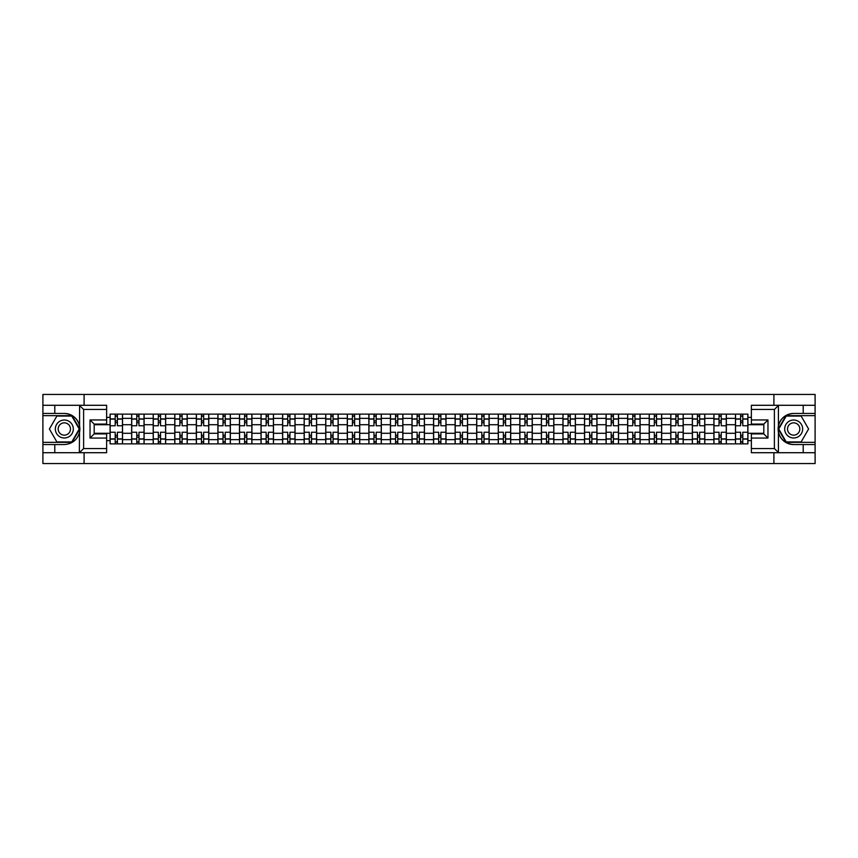 <?xml version="1.0" encoding="UTF-8"?>
<svg xmlns="http://www.w3.org/2000/svg" width="858" height="858" viewBox="0 0 858 858"><rect width="100%" height="100%" fill="white"/><g stroke="black" fill="none" stroke-linecap="round" stroke-linejoin="round"><path stroke-width="1.29" d="M106.628 409.438L83.612 409.438L79.344 405.287L106.628 405.287L106.628 424.088L94.187 424.088L94.187 433.912L106.628 433.912L106.628 452.713L79.344 452.713L79.58 425.986C77.445 418.232 72.351 414.049 64.329 413.449A15.551 15.551 0 0 1 79.58 432.014C77.445 439.768 72.351 443.951 64.329 444.551L42.9 444.551L42.9 463.556L815.1 463.556L815.1 415.658L785.971 415.658L778.27 429L785.971 442.342L815.1 442.342M793.671 413.449C785.649 414.049 780.555 418.232 778.42 425.986L778.42 432.014C780.555 439.768 785.649 443.951 793.671 444.551A15.551 15.551 0 0 1 778.12 429A15.551 15.551 0 0 1 793.671 413.449L815.1 413.449L815.1 394.444L42.9 394.444L42.9 442.342L72.029 442.342L79.73 429L72.029 415.658L42.9 415.658M131.649 443.865L131.649 418.361L122.522 418.361L122.522 443.865M122.522 418.361L122.522 414.135M131.649 418.361L131.649 414.135M144.09 414.135L144.09 443.865M153.217 443.865L153.217 414.135M165.658 414.135L165.658 443.865M174.775 443.865L174.775 414.135M187.216 414.135L187.216 443.865M196.343 443.865L196.343 414.135M208.784 414.135L208.784 443.865M217.911 443.865L217.911 414.135M230.352 414.135L230.352 443.865M239.479 443.865L239.479 414.135M251.92 414.135L251.92 443.865M261.036 443.865L261.036 414.135M273.477 414.135L273.477 443.865M282.604 443.865L282.604 414.135M295.045 414.135L295.045 443.865M304.172 443.865L304.172 414.135M316.613 414.135L316.613 443.865M325.74 443.865L325.74 414.135M338.181 414.135L338.181 443.865M347.297 443.865L347.297 414.135M359.738 414.135L359.738 443.865M368.865 443.865L368.865 414.135M381.306 414.135L381.306 443.865M390.433 443.865L390.433 414.135M402.874 414.135L402.874 443.865M412.001 443.865L412.001 414.135M424.442 414.135L424.442 443.865M433.558 443.865L433.558 414.135M445.999 414.135L445.999 443.865M455.126 443.865L455.126 414.135M467.567 414.135L467.567 443.865M476.694 443.865L476.694 414.135M489.135 414.135L489.135 443.865M498.262 443.865L498.262 414.135M510.703 414.135L510.703 443.865M519.819 443.865L519.819 414.135M532.26 414.135L532.26 443.865M541.387 443.865L541.387 414.135M553.828 414.135L553.828 443.865M562.955 443.865L562.955 414.135M575.396 414.135L575.396 443.865M584.523 443.865L584.523 414.135M596.964 414.135L596.964 443.865M606.08 443.865L606.08 414.135M618.521 414.135L618.521 443.865M627.648 443.865L627.648 414.135M640.089 414.135L640.089 443.865M649.216 443.865L649.216 414.135M661.657 414.135L661.657 443.865M670.784 443.865L670.784 414.135M683.225 414.135L683.225 443.865M692.342 443.865L692.342 414.135M704.783 414.135L704.783 443.865M713.91 443.865L713.91 414.135M726.351 414.135L726.351 443.865M735.478 443.865L735.478 414.135M735.478 433.29L726.351 433.29M713.91 433.29L704.783 433.29M692.342 433.29L683.225 433.29M670.784 433.29L661.657 433.29M649.216 433.29L640.089 433.29M627.648 433.29L618.521 433.29M606.08 433.29L596.964 433.29M584.523 433.29L575.396 433.29M562.955 433.29L553.828 433.29M541.387 433.29L532.26 433.29M519.819 433.29L510.703 433.29M498.262 433.29L489.135 433.29M476.694 433.29L467.567 433.29M455.126 433.29L445.999 433.29M433.558 433.29L424.442 433.29M412.001 433.29L402.874 433.29M390.433 433.29L381.306 433.29M368.865 433.29L359.738 433.29M347.297 433.29L338.181 433.29M325.74 433.29L316.613 433.29M304.172 433.29L295.045 433.29M282.604 433.29L273.477 433.29M261.036 433.29L251.92 433.29M239.479 433.29L230.352 433.29M217.911 433.29L208.784 433.29M196.343 433.29L187.216 433.29M174.775 433.29L165.658 433.29M153.217 433.29L144.09 433.29M131.649 433.29L122.522 433.29M735.478 424.71L726.351 424.71M713.91 424.71L704.783 424.71M692.342 424.71L683.225 424.71M670.784 424.71L661.657 424.71M649.216 424.71L640.089 424.71M627.648 424.71L618.521 424.71M606.08 424.71L596.964 424.71M584.523 424.71L575.396 424.71M562.955 424.71L553.828 424.71M541.387 424.71L532.26 424.71M519.819 424.71L510.703 424.71M498.262 424.71L489.135 424.71M476.694 424.71L467.567 424.71M455.126 424.71L445.999 424.71M433.558 424.71L424.442 424.71M412.001 424.71L402.874 424.71M390.433 424.71L381.306 424.71M368.865 424.71L359.738 424.71M347.297 424.71L338.181 424.71M325.74 424.71L316.613 424.71M304.172 424.71L295.045 424.71M282.604 424.71L273.477 424.71M261.036 424.71L251.92 424.71M239.479 424.71L230.352 424.71M217.911 424.71L208.784 424.71M196.343 424.71L187.216 424.71M174.775 424.71L165.658 424.71M153.217 424.71L144.09 424.71M131.649 424.71L122.522 424.71M94.187 433.29L110.081 433.29L110.081 424.71L94.187 424.71M106.628 417.385L110.081 417.385L110.081 424.71M763.813 424.71L747.919 424.71L747.919 414.135L110.081 414.135L110.081 417.385M747.919 417.385L751.372 417.385M751.372 440.615L747.919 440.615L747.919 433.29L763.813 433.29M110.081 433.29L110.081 443.865L747.919 443.865L747.919 440.615M110.081 440.615L106.628 440.615M773.905 463.556L773.905 452.713M773.905 405.287L773.905 394.444M84.095 463.556L84.095 452.713M84.095 405.287L84.095 394.444M747.919 424.71L747.919 433.29M117.407 441.784L115.197 441.784M115.197 416.216L117.407 416.216M138.975 441.784L136.765 441.784M136.765 416.216L138.975 416.216M160.543 441.784L158.333 441.784M158.333 416.216L160.543 416.216M182.111 441.784L179.89 441.784M179.89 416.216L182.111 416.216M203.668 441.784L201.458 441.784M201.458 416.216L203.668 416.216M225.236 441.784L223.026 441.784M223.026 416.216L225.236 416.216M246.804 441.784L244.594 441.784M244.594 416.216L246.804 416.216M268.372 441.784L266.152 441.784M266.152 416.216L268.372 416.216M289.929 441.784L287.72 441.784M287.72 416.216L289.929 416.216M311.497 441.784L309.288 441.784M309.288 416.216L311.497 416.216M333.065 441.784L330.856 441.784M330.856 416.216L333.065 416.216M354.633 441.784L352.413 441.784M352.413 416.216L354.633 416.216M376.19 441.784L373.981 441.784M373.981 416.216L376.19 416.216M397.758 441.784L395.549 441.784M395.549 416.216L397.758 416.216M419.326 441.784L417.117 441.784M417.117 416.216L419.326 416.216M440.883 441.784L438.674 441.784M438.674 416.216L440.883 416.216M462.451 441.784L460.242 441.784M460.242 416.216L462.451 416.216M484.019 441.784L481.81 441.784M481.81 416.216L484.019 416.216M505.587 441.784L503.367 441.784M503.367 416.216L505.587 416.216M527.144 441.784L524.935 441.784M524.935 416.216L527.144 416.216M548.712 441.784L546.503 441.784M546.503 416.216L548.712 416.216M570.28 441.784L568.071 441.784M568.071 416.216L570.28 416.216M591.848 441.784L589.628 441.784M589.628 416.216L591.848 416.216M613.406 441.784L611.196 441.784M611.196 416.216L613.406 416.216M634.974 441.784L632.764 441.784M632.764 416.216L634.974 416.216M656.542 441.784L654.332 441.784M654.332 416.216L656.542 416.216M678.11 441.784L675.889 441.784M675.889 416.216L678.11 416.216M699.667 441.784L697.457 441.784M697.457 416.216L699.667 416.216M721.235 441.784L719.025 441.784M719.025 416.216L721.235 416.216M742.803 441.784L740.593 441.784M740.593 416.216L742.803 416.216M122.458 443.865L122.458 425.75L117.407 425.75L117.407 414.135M115.197 414.135L115.197 425.75L110.156 425.75L110.156 414.135M122.458 425.75L122.458 414.135M110.156 443.865L110.156 432.25L115.197 432.25L115.197 443.865M117.407 443.865L117.407 432.25L122.458 432.25M115.197 422.715L117.407 422.715M110.156 432.25L110.156 425.75M117.407 435.285L115.197 435.285M117.407 442.063L115.197 442.063M115.197 437.087L117.407 437.087M117.407 420.913L115.197 420.913M115.197 415.937L117.407 415.937M54.783 444.551L54.783 452.713L42.9 452.713M79.344 452.713L54.783 452.713M42.9 444.551L42.9 442.342M79.344 405.287L54.783 405.287L54.783 413.449L42.9 413.449M54.783 405.287L42.9 405.287M64.329 413.449L54.783 413.449M94.187 424.088L90.036 419.948L106.628 419.948M106.628 438.052L90.036 438.052L94.187 433.912M79.58 452.584L83.612 448.562L106.628 448.562M778.656 405.287L774.388 409.438L751.372 409.438L751.372 405.287L815.1 405.287M803.217 413.449L803.217 405.287M751.372 448.562L774.388 448.562L778.656 452.713L751.372 452.713L751.372 433.912L763.813 433.912L763.813 424.088L751.372 424.088L751.372 409.438M815.1 413.449L815.1 415.658M778.656 452.713L803.217 452.713L803.217 444.551L815.1 444.551M803.217 452.713L815.1 452.713M793.671 444.551L803.217 444.551M763.813 433.912L767.964 438.052L751.372 438.052M751.372 419.948L767.964 419.948L763.813 424.088M55.341 429A8.988 8.988 0 0 0 64.329 437.988A8.988 8.988 0 0 0 73.316 429A8.988 8.988 0 0 0 64.329 420.012A8.988 8.988 0 0 0 55.341 429M58.172 429A6.156 6.156 0 0 0 64.329 435.156A6.156 6.156 0 0 0 70.474 429A6.156 6.156 0 0 0 64.329 422.844A6.156 6.156 0 0 0 58.172 429M71.793 416.076L79.247 429L71.793 441.924L56.864 441.924L49.399 429L56.864 416.076L71.793 416.076M784.684 429A8.988 8.988 0 0 0 793.671 437.988A8.988 8.988 0 0 0 802.659 429A8.988 8.988 0 0 0 793.671 420.012A8.988 8.988 0 0 0 784.684 429M787.526 429A6.156 6.156 0 0 0 793.671 435.156A6.156 6.156 0 0 0 799.828 429A6.156 6.156 0 0 0 793.671 422.844A6.156 6.156 0 0 0 787.526 429M801.136 416.076L808.601 429L801.136 441.924L786.207 441.924L778.753 429L786.207 416.076L801.136 416.076M144.026 443.865L144.026 425.75L138.975 425.75L138.975 414.135M136.765 414.135L136.765 425.75L131.714 425.75L131.714 414.135M144.026 425.75L144.026 414.135M131.714 443.865L131.714 432.25L136.765 432.25L136.765 443.865M138.975 443.865L138.975 432.25L144.026 432.25M136.765 422.715L138.975 422.715M131.714 432.25L131.714 425.75M138.975 435.285L136.765 435.285M138.975 442.063L136.765 442.063M136.765 437.087L138.975 437.087M138.975 420.913L136.765 420.913M136.765 415.937L138.975 415.937M165.583 443.865L165.583 425.75L160.543 425.75L160.543 414.135M158.333 414.135L158.333 425.75L153.282 425.75L153.282 414.135M165.583 425.75L165.583 414.135M153.282 443.865L153.282 432.25L158.333 432.25L158.333 443.865M160.543 443.865L160.543 432.25L165.583 432.25M158.333 422.715L160.543 422.715M153.282 432.25L153.282 425.75M160.543 435.285L158.333 435.285M160.543 442.063L158.333 442.063M158.333 437.087L160.543 437.087M160.543 420.913L158.333 420.913M158.333 415.937L160.543 415.937M187.151 443.865L187.151 425.75L182.111 425.75L182.111 414.135M179.89 414.135L179.89 425.75L174.85 425.75L174.85 414.135M187.151 425.75L187.151 414.135M174.85 443.865L174.85 432.25L179.89 432.25L179.89 443.865M182.111 443.865L182.111 432.25L187.151 432.25M179.89 422.715L182.111 422.715M174.85 432.25L174.85 425.75M182.111 435.285L179.89 435.285M182.111 442.063L179.89 442.063M179.89 437.087L182.111 437.087M182.111 420.913L179.89 420.913M179.89 415.937L182.111 415.937M208.719 443.865L208.719 425.75L203.668 425.75L203.668 414.135M201.458 414.135L201.458 425.75L196.418 425.75L196.418 414.135M208.719 425.75L208.719 414.135M196.418 443.865L196.418 432.25L201.458 432.25L201.458 443.865M203.668 443.865L203.668 432.25L208.719 432.25M201.458 422.715L203.668 422.715M196.418 432.25L196.418 425.75M203.668 435.285L201.458 435.285M203.668 442.063L201.458 442.063M201.458 437.087L203.668 437.087M203.668 420.913L201.458 420.913M201.458 415.937L203.668 415.937M230.287 443.865L230.287 425.75L225.236 425.75L225.236 414.135M223.026 414.135L223.026 425.75L217.975 425.75L217.975 414.135M230.287 425.75L230.287 414.135M217.975 443.865L217.975 432.25L223.026 432.25L223.026 443.865M225.236 443.865L225.236 432.25L230.287 432.25M223.026 422.715L225.236 422.715M217.975 432.25L217.975 425.75M225.236 435.285L223.026 435.285M225.236 442.063L223.026 442.063M223.026 437.087L225.236 437.087M225.236 420.913L223.026 420.913M223.026 415.937L225.236 415.937M251.844 443.865L251.844 425.75L246.804 425.75L246.804 414.135M244.594 414.135L244.594 425.75L239.543 425.75L239.543 414.135M251.844 425.75L251.844 414.135M239.543 443.865L239.543 432.25L244.594 432.25L244.594 443.865M246.804 443.865L246.804 432.25L251.844 432.25M244.594 422.715L246.804 422.715M239.543 432.25L239.543 425.75M246.804 435.285L244.594 435.285M246.804 442.063L244.594 442.063M244.594 437.087L246.804 437.087M246.804 420.913L244.594 420.913M244.594 415.937L246.804 415.937M273.412 443.865L273.412 425.75L268.372 425.75L268.372 414.135M266.152 414.135L266.152 425.75L261.111 425.75L261.111 414.135M273.412 425.75L273.412 414.135M261.111 443.865L261.111 432.25L266.152 432.25L266.152 443.865M268.372 443.865L268.372 432.25L273.412 432.25M266.152 422.715L268.372 422.715M261.111 432.25L261.111 425.75M268.372 435.285L266.152 435.285M268.372 442.063L266.152 442.063M266.152 437.087L268.372 437.087M268.372 420.913L266.152 420.913M266.152 415.937L268.372 415.937M294.98 443.865L294.98 425.75L289.929 425.75L289.929 414.135M287.72 414.135L287.72 425.75L282.679 425.75L282.679 414.135M294.98 425.75L294.98 414.135M282.679 443.865L282.679 432.25L287.72 432.25L287.72 443.865M289.929 443.865L289.929 432.25L294.98 432.25M287.72 422.715L289.929 422.715M282.679 432.25L282.679 425.75M289.929 435.285L287.72 435.285M289.929 442.063L287.72 442.063M287.72 437.087L289.929 437.087M289.929 420.913L287.72 420.913M287.72 415.937L289.929 415.937M316.548 443.865L316.548 425.75L311.497 425.75L311.497 414.135M309.288 414.135L309.288 425.75L304.236 425.75L304.236 414.135M316.548 425.75L316.548 414.135M304.236 443.865L304.236 432.25L309.288 432.25L309.288 443.865M311.497 443.865L311.497 432.25L316.548 432.25M309.288 422.715L311.497 422.715M304.236 432.25L304.236 425.75M311.497 435.285L309.288 435.285M311.497 442.063L309.288 442.063M309.288 437.087L311.497 437.087M311.497 420.913L309.288 420.913M309.288 415.937L311.497 415.937M338.106 443.865L338.106 425.75L333.065 425.75L333.065 414.135M330.856 414.135L330.856 425.75L325.804 425.75L325.804 414.135M338.106 425.75L338.106 414.135M325.804 443.865L325.804 432.25L330.856 432.25L330.856 443.865M333.065 443.865L333.065 432.25L338.106 432.25M330.856 422.715L333.065 422.715M325.804 432.25L325.804 425.75M333.065 435.285L330.856 435.285M333.065 442.063L330.856 442.063M330.856 437.087L333.065 437.087M333.065 420.913L330.856 420.913M330.856 415.937L333.065 415.937M359.674 443.865L359.674 425.75L354.633 425.75L354.633 414.135M352.413 414.135L352.413 425.75L347.372 425.75L347.372 414.135M359.674 425.75L359.674 414.135M347.372 443.865L347.372 432.25L352.413 432.25L352.413 443.865M354.633 443.865L354.633 432.25L359.674 432.25M352.413 422.715L354.633 422.715M347.372 432.25L347.372 425.75M354.633 435.285L352.413 435.285M354.633 442.063L352.413 442.063M352.413 437.087L354.633 437.087M354.633 420.913L352.413 420.913M352.413 415.937L354.633 415.937M381.242 443.865L381.242 425.75L376.19 425.75L376.19 414.135M373.981 414.135L373.981 425.75L368.94 425.75L368.94 414.135M381.242 425.75L381.242 414.135M368.94 443.865L368.94 432.25L373.981 432.25L373.981 443.865M376.19 443.865L376.19 432.25L381.242 432.25M373.981 422.715L376.19 422.715M368.94 432.25L368.94 425.75M376.19 435.285L373.981 435.285M376.19 442.063L373.981 442.063M373.981 437.087L376.19 437.087M376.19 420.913L373.981 420.913M373.981 415.937L376.19 415.937M402.799 443.865L402.799 425.75L397.758 425.75L397.758 414.135M395.549 414.135L395.549 425.75L390.497 425.75L390.497 414.135M402.799 425.75L402.799 414.135M390.497 443.865L390.497 432.25L395.549 432.25L395.549 443.865M397.758 443.865L397.758 432.25L402.799 432.25M395.549 422.715L397.758 422.715M390.497 432.25L390.497 425.75M397.758 435.285L395.549 435.285M397.758 442.063L395.549 442.063M395.549 437.087L397.758 437.087M397.758 420.913L395.549 420.913M395.549 415.937L397.758 415.937M424.367 443.865L424.367 425.75L419.326 425.75L419.326 414.135M417.117 414.135L417.117 425.75L412.065 425.75L412.065 414.135M424.367 425.75L424.367 414.135M412.065 443.865L412.065 432.25L417.117 432.25L417.117 443.865M419.326 443.865L419.326 432.25L424.367 432.25M417.117 422.715L419.326 422.715M412.065 432.25L412.065 425.75M419.326 435.285L417.117 435.285M419.326 442.063L417.117 442.063M417.117 437.087L419.326 437.087M419.326 420.913L417.117 420.913M417.117 415.937L419.326 415.937M445.935 443.865L445.935 425.75L440.883 425.75L440.883 414.135M438.674 414.135L438.674 425.75L433.633 425.75L433.633 414.135M445.935 425.75L445.935 414.135M433.633 443.865L433.633 432.25L438.674 432.25L438.674 443.865M440.883 443.865L440.883 432.25L445.935 432.25M438.674 422.715L440.883 422.715M433.633 432.25L433.633 425.75M440.883 435.285L438.674 435.285M440.883 442.063L438.674 442.063M438.674 437.087L440.883 437.087M440.883 420.913L438.674 420.913M438.674 415.937L440.883 415.937M467.503 443.865L467.503 425.75L462.451 425.75L462.451 414.135M460.242 414.135L460.242 425.75L455.201 425.75L455.201 414.135M467.503 425.75L467.503 414.135M455.201 443.865L455.201 432.25L460.242 432.25L460.242 443.865M462.451 443.865L462.451 432.25L467.503 432.25M460.242 422.715L462.451 422.715M455.201 432.25L455.201 425.75M462.451 435.285L460.242 435.285M462.451 442.063L460.242 442.063M460.242 437.087L462.451 437.087M462.451 420.913L460.242 420.913M460.242 415.937L462.451 415.937M489.06 443.865L489.06 425.75L484.019 425.75L484.019 414.135M481.81 414.135L481.81 425.75L476.758 425.75L476.758 414.135M489.06 425.75L489.06 414.135M476.758 443.865L476.758 432.25L481.81 432.25L481.81 443.865M484.019 443.865L484.019 432.25L489.06 432.25M481.81 422.715L484.019 422.715M476.758 432.25L476.758 425.75M484.019 435.285L481.81 435.285M484.019 442.063L481.81 442.063M481.81 437.087L484.019 437.087M484.019 420.913L481.81 420.913M481.81 415.937L484.019 415.937M510.628 443.865L510.628 425.75L505.587 425.75L505.587 414.135M503.367 414.135L503.367 425.75L498.326 425.75L498.326 414.135M510.628 425.75L510.628 414.135M498.326 443.865L498.326 432.25L503.367 432.25L503.367 443.865M505.587 443.865L505.587 432.25L510.628 432.25M503.367 422.715L505.587 422.715M498.326 432.25L498.326 425.75M505.587 435.285L503.367 435.285M505.587 442.063L503.367 442.063M503.367 437.087L505.587 437.087M505.587 420.913L503.367 420.913M503.367 415.937L505.587 415.937M532.196 443.865L532.196 425.75L527.144 425.75L527.144 414.135M524.935 414.135L524.935 425.75L519.894 425.75L519.894 414.135M532.196 425.75L532.196 414.135M519.894 443.865L519.894 432.25L524.935 432.25L524.935 443.865M527.144 443.865L527.144 432.25L532.196 432.25M524.935 422.715L527.144 422.715M519.894 432.25L519.894 425.75M527.144 435.285L524.935 435.285M527.144 442.063L524.935 442.063M524.935 437.087L527.144 437.087M527.144 420.913L524.935 420.913M524.935 415.937L527.144 415.937M553.764 443.865L553.764 425.75L548.712 425.75L548.712 414.135M546.503 414.135L546.503 425.75L541.452 425.75L541.452 414.135M553.764 425.75L553.764 414.135M541.452 443.865L541.452 432.25L546.503 432.25L546.503 443.865M548.712 443.865L548.712 432.25L553.764 432.25M546.503 422.715L548.712 422.715M541.452 432.25L541.452 425.75M548.712 435.285L546.503 435.285M548.712 442.063L546.503 442.063M546.503 437.087L548.712 437.087M548.712 420.913L546.503 420.913M546.503 415.937L548.712 415.937M575.321 443.865L575.321 425.75L570.28 425.75L570.28 414.135M568.071 414.135L568.071 425.75L563.02 425.75L563.02 414.135M575.321 425.75L575.321 414.135M563.02 443.865L563.02 432.25L568.071 432.25L568.071 443.865M570.28 443.865L570.28 432.25L575.321 432.25M568.071 422.715L570.28 422.715M563.02 432.25L563.02 425.75M570.28 435.285L568.071 435.285M570.28 442.063L568.071 442.063M568.071 437.087L570.28 437.087M570.28 420.913L568.071 420.913M568.071 415.937L570.28 415.937M596.889 443.865L596.889 425.75L591.848 425.75L591.848 414.135M589.628 414.135L589.628 425.75L584.588 425.75L584.588 414.135M596.889 425.75L596.889 414.135M584.588 443.865L584.588 432.25L589.628 432.25L589.628 443.865M591.848 443.865L591.848 432.25L596.889 432.25M589.628 422.715L591.848 422.715M584.588 432.25L584.588 425.75M591.848 435.285L589.628 435.285M591.848 442.063L589.628 442.063M589.628 437.087L591.848 437.087M591.848 420.913L589.628 420.913M589.628 415.937L591.848 415.937M618.457 443.865L618.457 425.75L613.406 425.75L613.406 414.135M611.196 414.135L611.196 425.75L606.156 425.75L606.156 414.135M618.457 425.75L618.457 414.135M606.156 443.865L606.156 432.25L611.196 432.25L611.196 443.865M613.406 443.865L613.406 432.25L618.457 432.25M611.196 422.715L613.406 422.715M606.156 432.25L606.156 425.75M613.406 435.285L611.196 435.285M613.406 442.063L611.196 442.063M611.196 437.087L613.406 437.087M613.406 420.913L611.196 420.913M611.196 415.937L613.406 415.937M640.025 443.865L640.025 425.75L634.974 425.75L634.974 414.135M632.764 414.135L632.764 425.75L627.713 425.75L627.713 414.135M640.025 425.75L640.025 414.135M627.713 443.865L627.713 432.25L632.764 432.25L632.764 443.865M634.974 443.865L634.974 432.25L640.025 432.25M632.764 422.715L634.974 422.715M627.713 432.25L627.713 425.75M634.974 435.285L632.764 435.285M634.974 442.063L632.764 442.063M632.764 437.087L634.974 437.087M634.974 420.913L632.764 420.913M632.764 415.937L634.974 415.937M661.582 443.865L661.582 425.75L656.542 425.75L656.542 414.135M654.332 414.135L654.332 425.75L649.281 425.75L649.281 414.135M661.582 425.75L661.582 414.135M649.281 443.865L649.281 432.25L654.332 432.25L654.332 443.865M656.542 443.865L656.542 432.25L661.582 432.25M654.332 422.715L656.542 422.715M649.281 432.25L649.281 425.75M656.542 435.285L654.332 435.285M656.542 442.063L654.332 442.063M654.332 437.087L656.542 437.087M656.542 420.913L654.332 420.913M654.332 415.937L656.542 415.937M683.15 443.865L683.15 425.75L678.11 425.75L678.11 414.135M675.889 414.135L675.889 425.75L670.849 425.75L670.849 414.135M683.15 425.75L683.15 414.135M670.849 443.865L670.849 432.25L675.889 432.25L675.889 443.865M678.11 443.865L678.11 432.25L683.15 432.25M675.889 422.715L678.11 422.715M670.849 432.25L670.849 425.75M678.11 435.285L675.889 435.285M678.11 442.063L675.889 442.063M675.889 437.087L678.11 437.087M678.11 420.913L675.889 420.913M675.889 415.937L678.11 415.937M704.718 443.865L704.718 425.75L699.667 425.75L699.667 414.135M697.457 414.135L697.457 425.75L692.417 425.75L692.417 414.135M704.718 425.75L704.718 414.135M692.417 443.865L692.417 432.25L697.457 432.25L697.457 443.865M699.667 443.865L699.667 432.25L704.718 432.25M697.457 422.715L699.667 422.715M692.417 432.25L692.417 425.75M699.667 435.285L697.457 435.285M699.667 442.063L697.457 442.063M697.457 437.087L699.667 437.087M699.667 420.913L697.457 420.913M697.457 415.937L699.667 415.937M726.286 443.865L726.286 425.75L721.235 425.75L721.235 414.135M719.025 414.135L719.025 425.75L713.974 425.75L713.974 414.135M726.286 425.75L726.286 414.135M713.974 443.865L713.974 432.25L719.025 432.25L719.025 443.865M721.235 443.865L721.235 432.25L726.286 432.25M719.025 422.715L721.235 422.715M713.974 432.25L713.974 425.75M721.235 435.285L719.025 435.285M721.235 442.063L719.025 442.063M719.025 437.087L721.235 437.087M721.235 420.913L719.025 420.913M719.025 415.937L721.235 415.937M747.844 443.865L747.844 425.75L742.803 425.75L742.803 414.135M740.593 414.135L740.593 425.75L735.542 425.75L735.542 414.135M747.844 425.75L747.844 414.135M735.542 443.865L735.542 432.25L740.593 432.25L740.593 443.865M742.803 443.865L742.803 432.25L747.844 432.25M740.593 422.715L742.803 422.715M735.542 432.25L735.542 425.75M742.803 435.285L740.593 435.285M742.803 442.063L740.593 442.063M740.593 437.087L742.803 437.087M742.803 420.913L740.593 420.913M740.593 415.937L742.803 415.937M713.91 418.361L704.783 418.361M692.342 418.361L683.225 418.361M670.784 418.361L661.657 418.361M649.216 418.361L640.089 418.361M627.648 418.361L618.521 418.361M606.08 418.361L596.964 418.361M584.523 418.361L575.396 418.361M562.955 418.361L553.828 418.361M541.387 418.361L532.26 418.361M519.819 418.361L510.703 418.361M498.262 418.361L489.135 418.361M476.694 418.361L467.567 418.361M455.126 418.361L445.999 418.361M433.558 418.361L424.442 418.361M412.001 418.361L402.874 418.361M390.433 418.361L381.306 418.361M368.865 418.361L359.738 418.361M347.297 418.361L338.181 418.361M325.74 418.361L316.613 418.361M304.172 418.361L295.045 418.361M282.604 418.361L273.477 418.361M261.036 418.361L251.92 418.361M239.479 418.361L230.352 418.361M217.911 418.361L208.784 418.361M196.343 418.361L187.216 418.361M174.775 418.361L165.658 418.361M153.217 418.361L144.09 418.361M735.478 418.361L726.351 418.361M713.91 439.639L704.783 439.639M692.342 439.639L683.225 439.639M670.784 439.639L661.657 439.639M649.216 439.639L640.089 439.639M627.648 439.639L618.521 439.639M606.08 439.639L596.964 439.639M584.523 439.639L575.396 439.639M562.955 439.639L553.828 439.639M541.387 439.639L532.26 439.639M519.819 439.639L510.703 439.639M498.262 439.639L489.135 439.639M476.694 439.639L467.567 439.639M455.126 439.639L445.999 439.639M433.558 439.639L424.442 439.639M412.001 439.639L402.874 439.639M390.433 439.639L381.306 439.639M368.865 439.639L359.738 439.639M347.297 439.639L338.181 439.639M325.74 439.639L316.613 439.639M304.172 439.639L295.045 439.639M282.604 439.639L273.477 439.639M261.036 439.639L251.92 439.639M239.479 439.639L230.352 439.639M217.911 439.639L208.784 439.639M196.343 439.639L187.216 439.639M174.775 439.639L165.658 439.639M153.217 439.639L144.09 439.639M131.649 439.639L122.522 439.639M735.478 439.639L726.351 439.639M122.458 418.908L117.407 418.908M115.197 418.908L110.156 418.908M115.197 419.09L110.156 419.09M115.197 438.91L110.156 438.91M115.197 439.092L110.156 439.092M122.458 439.092L117.407 439.092M122.458 419.09L117.407 419.09M122.458 438.91L117.407 438.91M79.58 425.986L79.58 405.416M83.612 409.438L83.612 448.562M90.036 438.052L90.036 419.948M778.42 405.416L778.42 425.986M778.42 432.014L778.42 452.584M774.388 448.562L774.388 409.438M767.964 419.948L767.964 438.052M144.026 418.908L138.975 418.908M136.765 418.908L131.714 418.908M136.765 419.09L131.714 419.09M136.765 438.91L131.714 438.91M136.765 439.092L131.714 439.092M144.026 439.092L138.975 439.092M144.026 419.09L138.975 419.09M144.026 438.91L138.975 438.91M165.583 418.908L160.543 418.908M158.333 418.908L153.282 418.908M158.333 419.09L153.282 419.09M158.333 438.91L153.282 438.91M158.333 439.092L153.282 439.092M165.583 439.092L160.543 439.092M165.583 419.09L160.543 419.09M165.583 438.91L160.543 438.91M187.151 418.908L182.111 418.908M179.89 418.908L174.85 418.908M179.89 419.09L174.85 419.09M179.89 438.91L174.85 438.91M179.89 439.092L174.85 439.092M187.151 439.092L182.111 439.092M187.151 419.09L182.111 419.09M187.151 438.91L182.111 438.91M208.719 418.908L203.668 418.908M201.458 418.908L196.418 418.908M201.458 419.09L196.418 419.09M201.458 438.91L196.418 438.91M201.458 439.092L196.418 439.092M208.719 439.092L203.668 439.092M208.719 419.09L203.668 419.09M208.719 438.91L203.668 438.91M230.287 418.908L225.236 418.908M223.026 418.908L217.975 418.908M223.026 419.09L217.975 419.09M223.026 438.91L217.975 438.91M223.026 439.092L217.975 439.092M230.287 439.092L225.236 439.092M230.287 419.09L225.236 419.09M230.287 438.91L225.236 438.91M251.844 418.908L246.804 418.908M244.594 418.908L239.543 418.908M244.594 419.09L239.543 419.09M244.594 438.91L239.543 438.91M244.594 439.092L239.543 439.092M251.844 439.092L246.804 439.092M251.844 419.09L246.804 419.09M251.844 438.91L246.804 438.91M273.412 418.908L268.372 418.908M266.152 418.908L261.111 418.908M266.152 419.09L261.111 419.09M266.152 438.91L261.111 438.91M266.152 439.092L261.111 439.092M273.412 439.092L268.372 439.092M273.412 419.09L268.372 419.09M273.412 438.91L268.372 438.91M294.98 418.908L289.929 418.908M287.72 418.908L282.679 418.908M287.72 419.09L282.679 419.09M287.72 438.91L282.679 438.91M287.72 439.092L282.679 439.092M294.98 439.092L289.929 439.092M294.98 419.09L289.929 419.09M294.98 438.91L289.929 438.91M316.548 418.908L311.497 418.908M309.288 418.908L304.236 418.908M309.288 419.09L304.236 419.09M309.288 438.91L304.236 438.91M309.288 439.092L304.236 439.092M316.548 439.092L311.497 439.092M316.548 419.09L311.497 419.09M316.548 438.91L311.497 438.91M338.106 418.908L333.065 418.908M330.856 418.908L325.804 418.908M330.856 419.09L325.804 419.09M330.856 438.91L325.804 438.91M330.856 439.092L325.804 439.092M338.106 439.092L333.065 439.092M338.106 419.09L333.065 419.09M338.106 438.91L333.065 438.91M359.674 418.908L354.633 418.908M352.413 418.908L347.372 418.908M352.413 419.09L347.372 419.09M352.413 438.91L347.372 438.91M352.413 439.092L347.372 439.092M359.674 439.092L354.633 439.092M359.674 419.09L354.633 419.09M359.674 438.91L354.633 438.91M381.242 418.908L376.19 418.908M373.981 418.908L368.94 418.908M373.981 419.09L368.94 419.09M373.981 438.91L368.94 438.91M373.981 439.092L368.94 439.092M381.242 439.092L376.19 439.092M381.242 419.09L376.19 419.09M381.242 438.91L376.19 438.91M402.799 418.908L397.758 418.908M395.549 418.908L390.497 418.908M395.549 419.09L390.497 419.09M395.549 438.91L390.497 438.91M395.549 439.092L390.497 439.092M402.799 439.092L397.758 439.092M402.799 419.09L397.758 419.09M402.799 438.91L397.758 438.91M424.367 418.908L419.326 418.908M417.117 418.908L412.065 418.908M417.117 419.09L412.065 419.09M417.117 438.91L412.065 438.91M417.117 439.092L412.065 439.092M424.367 439.092L419.326 439.092M424.367 419.09L419.326 419.09M424.367 438.91L419.326 438.91M445.935 418.908L440.883 418.908M438.674 418.908L433.633 418.908M438.674 419.09L433.633 419.09M438.674 438.91L433.633 438.91M438.674 439.092L433.633 439.092M445.935 439.092L440.883 439.092M445.935 419.09L440.883 419.09M445.935 438.91L440.883 438.91M467.503 418.908L462.451 418.908M460.242 418.908L455.201 418.908M460.242 419.09L455.201 419.09M460.242 438.91L455.201 438.91M460.242 439.092L455.201 439.092M467.503 439.092L462.451 439.092M467.503 419.09L462.451 419.09M467.503 438.91L462.451 438.91M489.06 418.908L484.019 418.908M481.81 418.908L476.758 418.908M481.81 419.09L476.758 419.09M481.81 438.91L476.758 438.91M481.81 439.092L476.758 439.092M489.06 439.092L484.019 439.092M489.06 419.09L484.019 419.09M489.06 438.91L484.019 438.91M510.628 418.908L505.587 418.908M503.367 418.908L498.326 418.908M503.367 419.09L498.326 419.09M503.367 438.91L498.326 438.91M503.367 439.092L498.326 439.092M510.628 439.092L505.587 439.092M510.628 419.09L505.587 419.09M510.628 438.91L505.587 438.91M532.196 418.908L527.144 418.908M524.935 418.908L519.894 418.908M524.935 419.09L519.894 419.09M524.935 438.91L519.894 438.91M524.935 439.092L519.894 439.092M532.196 439.092L527.144 439.092M532.196 419.09L527.144 419.09M532.196 438.91L527.144 438.91M553.764 418.908L548.712 418.908M546.503 418.908L541.452 418.908M546.503 419.09L541.452 419.09M546.503 438.91L541.452 438.91M546.503 439.092L541.452 439.092M553.764 439.092L548.712 439.092M553.764 419.09L548.712 419.09M553.764 438.91L548.712 438.91M575.321 418.908L570.28 418.908M568.071 418.908L563.02 418.908M568.071 419.09L563.02 419.09M568.071 438.91L563.02 438.91M568.071 439.092L563.02 439.092M575.321 439.092L570.28 439.092M575.321 419.09L570.28 419.09M575.321 438.91L570.28 438.91M596.889 418.908L591.848 418.908M589.628 418.908L584.588 418.908M589.628 419.09L584.588 419.09M589.628 438.91L584.588 438.91M589.628 439.092L584.588 439.092M596.889 439.092L591.848 439.092M596.889 419.09L591.848 419.09M596.889 438.91L591.848 438.91M618.457 418.908L613.406 418.908M611.196 418.908L606.156 418.908M611.196 419.09L606.156 419.09M611.196 438.91L606.156 438.91M611.196 439.092L606.156 439.092M618.457 439.092L613.406 439.092M618.457 419.09L613.406 419.09M618.457 438.91L613.406 438.91M640.025 418.908L634.974 418.908M632.764 418.908L627.713 418.908M632.764 419.09L627.713 419.09M632.764 438.91L627.713 438.91M632.764 439.092L627.713 439.092M640.025 439.092L634.974 439.092M640.025 419.09L634.974 419.09M640.025 438.91L634.974 438.91M661.582 418.908L656.542 418.908M654.332 418.908L649.281 418.908M654.332 419.09L649.281 419.09M654.332 438.91L649.281 438.91M654.332 439.092L649.281 439.092M661.582 439.092L656.542 439.092M661.582 419.09L656.542 419.09M661.582 438.91L656.542 438.91M683.15 418.908L678.11 418.908M675.889 418.908L670.849 418.908M675.889 419.09L670.849 419.09M675.889 438.91L670.849 438.91M675.889 439.092L670.849 439.092M683.15 439.092L678.11 439.092M683.15 419.09L678.11 419.09M683.15 438.91L678.11 438.91M704.718 418.908L699.667 418.908M697.457 418.908L692.417 418.908M697.457 419.09L692.417 419.09M697.457 438.91L692.417 438.91M697.457 439.092L692.417 439.092M704.718 439.092L699.667 439.092M704.718 419.09L699.667 419.09M704.718 438.91L699.667 438.91M726.286 418.908L721.235 418.908M719.025 418.908L713.974 418.908M719.025 419.09L713.974 419.09M719.025 438.91L713.974 438.91M719.025 439.092L713.974 439.092M726.286 439.092L721.235 439.092M726.286 419.09L721.235 419.09M726.286 438.91L721.235 438.91M747.844 418.908L742.803 418.908M740.593 418.908L735.542 418.908M740.593 419.09L735.542 419.09M740.593 438.91L735.542 438.91M740.593 439.092L735.542 439.092M747.844 439.092L742.803 439.092M747.844 419.09L742.803 419.09M747.844 438.91L742.803 438.91"/></g></svg>
